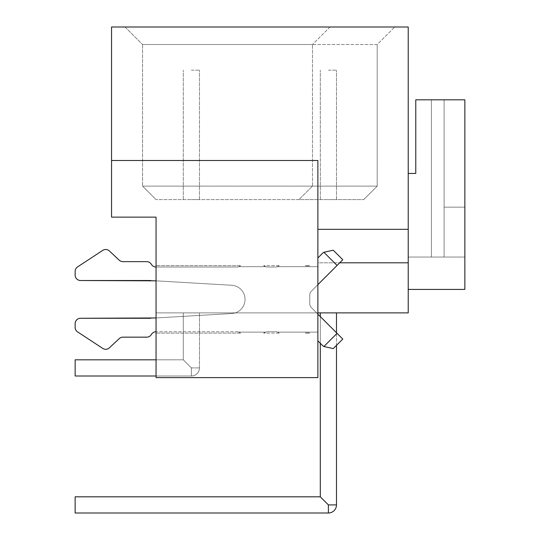 <?xml version="1.0" encoding="UTF-8"?>
<svg xmlns="http://www.w3.org/2000/svg" width="540" height="540" viewBox="0 0 540 540"><rect width="100%" height="100%" fill="white"/><g stroke="black" fill="none" stroke-linecap="round" stroke-linejoin="round"><path stroke-width="0.41" stroke-dasharray="2.7 2.03" d="M238.95 266.672A5.393 5.393 0 0 1 237.006 267.037A5.393 5.393 0 0 0 238.95 266.672L240.57 265.687L238.95 266.672L265.808 266.672A5.393 5.393 0 0 0 267.759 267.037A5.393 5.393 0 0 1 265.808 266.672L263.54 265.687L265.808 266.672L238.95 266.672L240.57 265.687L238.95 266.672A5.393 5.393 0 0 1 237.006 267.037L156.053 267.037L237.006 267.037A5.393 5.393 0 0 0 238.95 266.672L265.808 266.672L263.54 265.687L265.808 266.672A5.393 5.393 0 0 0 267.759 267.037L275.616 267.037A5.393 5.393 0 0 0 277.567 266.672A5.393 5.393 0 0 1 275.616 267.037L267.759 267.037A5.393 5.393 0 0 1 265.808 266.672L238.95 266.672M278.856 265.957L277.567 266.672L279.214 265.687L277.567 266.672L317.871 266.672L317.871 257.958L317.871 266.672L277.567 266.672L278.856 265.957M151.382 264.337A5.393 5.393 0 0 0 146.711 261.644L122.918 261.644L146.711 261.644A5.393 5.393 0 0 1 151.382 264.337A5.393 5.393 0 0 0 156.053 267.037L237.006 267.037L156.053 267.037A5.393 5.393 0 0 1 151.382 264.337A5.393 5.393 0 0 0 146.711 261.644L122.918 261.644A5.393 5.393 0 0 1 119.225 260.185A5.393 5.393 0 0 0 122.918 261.644M109.384 250.965A5.393 5.393 0 0 0 102.735 250.391A5.393 5.393 0 0 1 109.384 250.965L119.225 260.185L109.384 250.965A5.393 5.393 0 0 0 102.735 250.391L77.578 266.902A5.393 5.393 0 0 0 75.141 271.418A5.393 5.393 0 0 1 77.578 266.902L102.735 250.391M156.053 280.834L231.721 285.262A14.162 14.162 0 0 1 245.052 299.396A14.162 14.162 0 0 1 231.721 313.531A14.162 14.162 0 0 0 245.052 299.396A14.162 14.162 0 0 0 231.721 285.262L150.66 280.517L231.721 285.262L150.66 280.517L80.534 280.517A5.393 5.393 0 0 1 75.141 275.123A5.393 5.393 0 0 0 80.534 280.517A5.393 5.393 0 0 1 75.141 275.123L75.141 271.418A5.393 5.393 0 0 1 77.578 266.902M150.66 318.276L231.721 313.531L150.66 318.276L80.534 318.276A5.393 5.393 0 0 0 75.141 323.669A5.393 5.393 0 0 1 80.534 318.276L150.66 318.276L231.721 313.531A14.162 14.162 0 0 0 245.052 299.396A14.162 14.162 0 0 0 231.721 285.262A14.162 14.162 0 0 1 245.052 299.396A14.162 14.162 0 0 1 231.721 313.531L156.053 317.959M151.382 334.463A5.393 5.393 0 0 1 156.053 331.763L237.006 331.763A5.393 5.393 0 0 1 238.943 332.127L265.815 332.127L238.943 332.127L240.57 333.113L238.943 332.127A5.393 5.393 0 0 0 237.006 331.763A5.393 5.393 0 0 1 238.943 332.127A5.393 5.393 0 0 0 237.006 331.763L156.053 331.763A5.393 5.393 0 0 0 151.382 334.463A5.393 5.393 0 0 1 146.711 337.156A5.393 5.393 0 0 0 151.382 334.463A5.393 5.393 0 0 1 146.711 337.156L122.918 337.156A5.393 5.393 0 0 0 119.225 338.614A5.393 5.393 0 0 1 122.918 337.156A5.393 5.393 0 0 0 119.225 338.614L109.384 347.834A5.393 5.393 0 0 1 102.735 348.408A5.393 5.393 0 0 0 109.384 347.834A5.393 5.393 0 0 1 102.735 348.408L77.578 331.891A5.393 5.393 0 0 1 75.141 327.382A5.393 5.393 0 0 0 77.578 331.891A5.393 5.393 0 0 1 75.141 327.382L75.141 323.669A5.393 5.393 0 0 1 80.534 318.276M265.815 332.127A5.393 5.393 0 0 1 267.759 331.763L275.616 331.763A5.393 5.393 0 0 1 277.56 332.127L317.871 332.127L317.871 340.841L317.871 332.127L277.56 332.127A5.393 5.393 0 0 0 275.616 331.763L267.759 331.763A5.393 5.393 0 0 0 265.815 332.127L263.547 333.113L265.815 332.127A5.393 5.393 0 0 1 267.759 331.763A5.393 5.393 0 0 0 265.815 332.127L238.943 332.127L240.57 333.113L238.943 332.127L265.815 332.127M320.301 316.568L320.301 343.265L322.562 345.533A5.393 5.393 0 0 0 323.899 346.505L337.068 333.335L311.364 307.631A5.393 5.393 0 0 1 309.778 303.818L309.778 294.982A5.393 5.393 0 0 1 311.364 291.168L337.068 265.457L323.899 252.288A5.393 5.393 0 0 0 322.562 253.267L317.871 257.958L322.562 253.267A5.393 5.393 0 0 1 325.323 251.788L333.254 250.202L342.792 259.74L311.364 291.168A5.393 5.393 0 0 0 309.778 294.982L309.778 303.818A5.393 5.393 0 0 0 311.364 307.631L342.792 339.059L333.254 348.597L325.323 347.004A5.393 5.393 0 0 1 322.562 345.533L317.871 340.841L317.871 332.127L277.56 332.127L279.214 333.113L277.56 332.127A5.393 5.393 0 0 0 275.616 331.763A5.393 5.393 0 0 1 277.56 332.127L317.871 332.127L317.871 340.841L322.562 345.533A5.393 5.393 0 0 0 325.323 347.004L323.899 346.505M337.068 265.457L342.792 259.74L333.254 250.202L323.899 252.288M337.068 333.335L342.792 339.059L333.254 348.597L325.323 347.004L333.254 348.597L342.792 339.059L311.364 307.631A5.393 5.393 0 0 1 309.778 303.818L309.778 294.982A5.393 5.393 0 0 1 311.364 291.168L317.871 284.654M277.567 266.672A5.393 5.393 0 0 1 275.616 267.037A5.393 5.393 0 0 0 277.567 266.672L317.871 266.672L277.567 266.672M267.759 331.763L275.616 331.763L267.759 331.763M317.871 314.138L311.364 307.631A5.393 5.393 0 0 1 309.778 303.818L309.778 294.982A5.393 5.393 0 0 1 311.364 291.168L342.792 259.74L333.254 250.202L325.323 251.788A5.393 5.393 0 0 0 322.562 253.267L317.871 257.958L317.871 266.672L317.871 257.958M275.616 267.037L267.759 267.037L275.616 267.037M146.711 337.156L122.918 337.156M102.735 348.408L77.578 331.891M75.141 327.382L75.141 323.669M150.66 280.517L80.534 280.517M75.141 275.123L75.141 271.418M265.592 332.215L263.547 333.113L265.592 332.215M408.22 173.448L408.22 257.053L408.22 173.448L415.773 173.448L408.22 173.448L415.773 173.448L415.773 99.819L415.773 173.448L408.22 173.448L415.773 173.448L415.773 99.819L415.773 173.448L408.22 173.448L415.773 173.448L415.773 99.819L415.773 173.448L408.22 173.448L415.773 173.448L415.773 99.819L415.773 173.448L408.22 173.448L415.773 173.448L415.773 99.819L415.773 173.448L408.22 173.448L415.773 173.448L415.773 99.819L415.773 173.448L408.22 173.448L415.773 173.448L415.773 99.819L415.773 173.448L408.22 173.448L415.773 173.448L415.773 99.819L415.773 173.448L408.22 173.448L415.773 173.448L415.773 99.819L415.773 173.448L408.22 173.448L415.773 173.448L415.773 99.819L415.773 173.448L408.22 173.448L415.773 173.448L415.773 99.819L415.773 173.448L415.773 99.819L444.089 99.819L431.413 99.819L444.089 99.819L444.089 257.053L444.089 207.157L464.859 207.157L464.859 257.053L444.089 257.053L464.859 257.053L464.859 207.157L464.859 257.053L464.859 207.157L464.859 257.053L464.859 207.157L464.859 257.053L464.859 207.157L464.859 257.053L464.859 207.157L464.859 257.053L464.859 207.157L464.859 257.053L464.859 207.157L464.859 257.053L464.859 207.157L464.859 257.053L464.859 207.157L464.859 257.053L464.859 207.157L464.859 257.053L464.859 207.157L464.859 257.053L464.859 207.157L444.089 207.157L444.089 257.053L408.22 257.053L444.089 257.053L444.089 207.157L444.089 257.053L464.859 257.053L431.413 257.053L444.089 257.053L444.089 207.157L464.859 207.157L444.089 207.157L444.089 257.053L464.859 257.053L408.22 257.053L408.22 173.448L415.773 173.448L415.773 99.819L431.413 99.819L431.413 257.053L431.413 99.819L444.089 99.819L444.089 257.053L444.089 207.157L444.089 257.053L464.859 257.053L431.413 257.053L444.089 257.053L444.089 207.157L464.859 207.157L444.089 207.157L444.089 257.053L464.859 257.053L408.22 257.053L408.22 173.448L415.773 173.448L415.773 99.819L444.089 99.819L444.089 257.053L444.089 207.157L444.089 257.053L464.859 257.053L431.413 257.053L444.089 257.053L444.089 207.157L464.859 207.157L444.089 207.157L444.089 257.053L464.859 257.053L408.22 257.053L408.22 173.448L408.22 289.42L408.22 173.448L408.22 257.053L408.22 173.448L408.22 257.053L408.22 173.448L408.22 257.053L408.22 173.448L408.22 257.053L408.22 173.448L408.22 257.053L408.22 173.448L408.22 257.053L408.22 173.448L408.22 257.053L408.22 173.448L408.22 257.053L408.22 173.448L408.22 257.053L408.22 173.448L408.22 257.053L444.089 257.053L444.089 207.157L444.089 257.053L408.22 257.053L464.859 257.053L444.089 257.053L444.089 207.157L464.859 207.157L444.089 207.157L444.089 257.053L408.22 257.053L464.859 257.053L444.089 257.053L444.089 207.157L444.089 257.053L408.22 257.053L464.859 257.053L444.089 257.053L444.089 207.157L464.859 207.157L444.089 207.157L444.089 257.053L464.859 257.053L408.22 257.053L444.089 257.053L444.089 207.157L444.089 257.053L408.22 257.053L464.859 257.053L444.089 257.053L444.089 99.819L415.773 99.819L464.859 99.819L464.859 289.42L408.22 289.42M408.22 262.805L317.871 262.805L317.871 377.608L317.871 312.883L408.22 312.883L408.22 27L111.55 27L111.55 217.141L156.053 217.141L156.053 377.608L156.053 312.883L317.871 312.883L317.871 262.805L339.721 262.805M317.871 332.127L317.871 266.672L317.871 332.127M317.871 312.883L156.053 312.883L156.053 377.608L317.871 377.608L156.053 377.608L317.871 377.608L317.871 160.502L317.871 229.325L317.871 160.502L111.55 160.502M191.383 312.883L199.476 312.883L191.383 312.883M328.388 312.883L336.481 312.883L328.388 312.883M156.053 299.396L156.053 333.113L156.053 299.396M125.037 27L394.733 27L125.037 27L142.567 44.53L125.037 27M408.22 229.325L317.871 229.325M142.567 44.53L312.478 44.53L142.567 44.53L142.567 186.125L142.567 44.53M330.007 27L312.478 44.53L330.007 27M312.478 186.125L142.567 186.125L312.478 186.125L312.478 44.53L377.204 44.53L394.733 27L377.204 44.53L312.478 44.53L312.478 186.125L312.478 44.53L312.478 186.125L298.991 199.611L363.724 199.611L156.053 199.611L298.991 199.611L312.478 186.125L298.991 199.611L312.478 186.125L377.204 186.125L363.724 199.611L377.204 186.125L312.478 186.125M191.383 199.611L199.476 199.611L191.383 199.611M328.388 199.611L336.481 199.611L328.388 199.611M142.567 186.125L156.053 199.611L142.567 186.125M377.204 186.125L377.204 44.53L377.204 186.125M191.383 70.153L199.476 70.153L191.383 70.153M328.388 70.153L336.481 70.153L328.388 70.153M191.383 367.902L183.29 359.809L191.383 367.902L183.29 359.809L191.383 367.902L191.383 375.995L191.383 367.902L191.383 375.995L191.383 367.902L183.29 359.809L191.383 367.902L191.383 375.995L191.383 367.902L183.29 359.809L191.383 367.902L191.383 375.995L191.383 367.902L183.29 359.809L191.383 367.902L191.383 375.995L191.383 367.902L183.29 359.809L191.383 367.902L191.383 375.995L191.383 367.902L183.29 359.809L191.383 367.902L191.383 375.995L191.383 367.902L183.29 359.809L191.383 367.902L191.383 375.995L191.383 367.902L183.29 359.809L191.383 367.902L191.383 375.995L191.383 367.902L183.29 359.809L191.383 367.902L191.383 375.995L191.383 367.902L183.29 359.809L191.383 367.902L191.383 375.995L191.383 367.902L183.29 359.809L191.383 367.902L191.383 375.995L191.383 367.902L183.29 359.809L191.383 367.902L191.383 375.995L191.383 367.902L183.29 359.809L191.383 367.902L191.383 375.995L191.383 367.902L183.29 359.809L191.383 367.902L191.383 375.995L191.383 367.902L183.29 359.809L191.383 367.902L191.383 375.995L191.383 367.902L183.29 359.809L191.383 367.902L191.383 375.995L191.383 367.902L183.29 359.809L191.383 367.902L191.383 375.995L191.383 367.902L183.29 359.809L191.383 367.902L191.383 375.995L191.383 367.902L183.29 359.809L191.383 367.902L191.383 375.995L191.383 367.902L183.29 359.809L191.383 367.902L191.383 375.995L191.383 367.902L183.29 359.809L191.383 367.902L191.383 375.995L191.383 367.902L183.29 359.809L191.383 367.902L191.383 375.995L191.383 367.902L183.29 359.809L191.383 367.902L191.383 375.995L191.383 367.902L183.29 359.809L191.383 367.902L191.383 375.995L191.383 367.902L183.29 359.809L191.383 367.902L191.383 375.995L191.383 367.902L183.29 359.809L191.383 367.902L191.383 375.995L191.383 367.902L183.29 359.809L191.383 367.902L191.383 375.995L191.383 367.902L183.29 359.809L191.383 367.902L191.383 375.995L191.383 367.902L183.29 359.809L191.383 367.902L191.383 375.995L191.383 367.902L183.29 359.809L191.383 367.902L191.383 375.995L191.383 367.902L183.29 359.809L191.383 367.902L199.476 367.902L191.383 367.902L191.383 375.995L191.383 367.902L199.476 367.902L191.383 367.902M191.167 375.988A8.093 8.093 0 0 0 199.476 367.902A8.093 8.093 0 0 1 191.282 375.988A8.093 8.093 0 0 0 199.476 367.902A8.093 8.093 0 0 1 191.356 375.995A8.093 8.093 0 0 0 199.476 367.902A8.093 8.093 0 0 1 191.167 375.988A8.093 8.093 0 0 0 199.476 367.902A8.093 8.093 0 0 1 191.356 375.995A8.093 8.093 0 0 0 199.476 367.902A8.093 8.093 0 0 1 191.282 375.988A8.093 8.093 0 0 0 199.476 367.902A8.093 8.093 0 0 1 191.167 375.988A8.093 8.093 0 0 0 199.476 367.902A8.093 8.093 0 0 1 191.356 375.995A8.093 8.093 0 0 0 199.476 367.902A8.093 8.093 0 0 1 191.167 375.988A8.093 8.093 0 0 0 199.476 367.902A8.093 8.093 0 0 1 191.282 375.988A8.093 8.093 0 0 0 199.476 367.902A8.093 8.093 0 0 1 191.167 375.988A8.093 8.093 0 0 0 199.476 367.902A8.093 8.093 0 0 1 191.356 375.995A8.093 8.093 0 0 0 199.476 367.902A8.093 8.093 0 0 1 191.356 375.995A8.093 8.093 0 0 0 199.476 367.902A8.093 8.093 0 0 1 191.167 375.988A8.093 8.093 0 0 0 199.476 367.902A8.093 8.093 0 0 1 191.282 375.988A8.093 8.093 0 0 0 199.476 367.902A8.093 8.093 0 0 1 191.383 375.995L75.141 375.995L75.141 359.809L75.141 375.995L75.141 359.809L75.141 375.995L75.141 359.809L75.141 375.995L75.141 359.809L75.141 375.995L75.141 359.809L75.141 375.995L75.141 359.809L75.141 375.995L75.141 359.809L75.141 375.995L75.141 359.809L75.141 375.995L75.141 359.809L75.141 375.995L75.141 359.809L75.141 375.995L75.141 359.809L75.141 375.995L75.141 359.809L75.141 375.995L75.141 359.809L75.141 375.995L75.141 359.809L75.141 375.995L75.141 359.809L75.141 375.995L75.141 359.809L75.141 375.995L75.141 359.809L75.141 375.995L75.141 359.809L75.141 375.995L75.141 359.809L75.141 375.995L75.141 359.809L75.141 375.995L75.141 359.809L75.141 375.995L75.141 359.809L75.141 375.995L75.141 359.809L75.141 375.995L75.141 359.809L75.141 375.995L75.141 359.809L75.141 375.995L75.141 359.809L75.141 375.995L75.141 359.809L75.141 375.995L75.141 359.809L75.141 375.995L75.141 359.809L75.141 375.995L75.141 359.809L75.141 375.995L75.141 359.809L75.141 375.995L75.141 359.809L183.29 359.809L183.29 312.883L183.29 359.809L156.053 359.809M320.301 496.82L328.388 504.907L320.301 496.82L328.388 504.907L320.301 496.82L328.388 504.907L320.301 496.82L328.388 504.907L320.301 496.82L328.388 504.907L320.301 496.82L328.388 504.907L320.301 496.82L328.388 504.907L320.301 496.82L328.388 504.907L320.301 496.82L328.388 504.907L320.301 496.82L328.388 504.907L320.301 496.82L328.388 504.907L320.301 496.82L328.388 504.907L320.301 496.82L328.388 504.907L328.388 513A8.093 8.093 0 0 0 336.481 504.907L328.388 504.907L328.388 513L328.388 504.907L336.481 504.907L328.388 504.907L328.388 513L328.388 504.907L336.481 504.907L328.388 504.907L328.388 513L328.388 504.907L336.481 504.907L328.388 504.907L328.388 513L328.388 504.907L336.481 504.907L328.388 504.907L328.388 513L328.388 504.907L336.481 504.907L328.388 504.907L328.388 513L328.388 504.907L336.481 504.907L328.388 504.907L328.388 513L328.388 504.907L336.481 504.907L328.388 504.907L328.388 513L328.388 504.907L336.481 504.907L328.388 504.907L336.481 504.907L328.388 504.907L336.481 504.907L328.388 504.907L336.481 504.907L328.388 504.907L328.388 513L328.388 504.907L336.481 504.907L328.388 504.907L328.388 513L328.388 504.907L336.481 504.907L328.388 504.907L328.388 513L328.388 504.907L336.481 504.907L328.388 504.907L328.388 513L328.388 504.907L336.481 504.907L328.388 504.907L328.388 513L328.388 504.907L336.481 504.907L328.388 504.907L328.388 513L328.388 504.907L336.481 504.907L328.388 504.907L328.388 513L328.388 504.907L336.481 504.907L328.388 504.907L328.388 513L328.388 504.907L336.481 504.907L328.388 504.907L328.388 513L328.388 504.907L336.481 504.907L328.388 504.907L328.388 513L328.388 504.907L336.481 504.907L328.388 504.907L328.388 513L328.388 504.907L336.481 504.907L328.388 504.907L336.481 504.907L328.388 504.907L336.481 504.907L328.388 504.907L328.388 513L328.388 504.907L336.481 504.907L328.388 504.907L328.388 513L328.388 504.907L336.481 504.907L328.388 504.907L328.388 513L328.388 504.907L336.481 504.907L328.388 504.907L328.388 513L328.388 504.907L336.481 504.907L328.388 504.907L328.388 513L328.388 504.907L336.481 504.907L328.388 504.907L328.388 513L328.388 504.907L336.481 504.907L328.388 504.907C318.33 494.843 318.33 494.843 328.388 504.907C318.33 494.843 318.33 494.843 328.388 504.907C318.33 494.843 318.33 494.843 328.388 504.907C318.33 494.843 318.33 494.843 328.388 504.907C318.33 494.843 318.33 494.843 328.388 504.907C318.33 494.843 318.33 494.843 328.388 504.907C318.33 494.843 318.33 494.843 328.388 504.907C318.33 494.843 318.33 494.843 328.388 504.907C318.33 494.843 318.33 494.843 328.388 504.907C318.33 494.843 318.33 494.843 328.388 504.907L328.388 513L328.388 504.907C318.33 494.843 318.33 494.843 328.388 504.907L328.388 513L328.388 504.907C318.33 494.843 318.33 494.843 328.388 504.907L328.388 513L328.388 504.907C318.33 494.843 318.33 494.843 328.388 504.907C318.33 494.843 318.33 494.843 328.388 504.907C318.33 494.843 318.33 494.843 328.388 504.907C318.33 494.843 318.33 494.843 328.388 504.907C318.33 494.843 318.33 494.843 328.388 504.907C318.33 494.843 318.33 494.843 328.388 504.907C318.33 494.843 318.33 494.843 328.388 504.907C318.33 494.843 318.33 494.843 328.388 504.907C318.33 494.843 318.33 494.843 328.388 504.907C318.33 494.843 318.33 494.843 328.388 504.907L328.388 513L328.388 504.907C318.33 494.843 318.33 494.843 328.388 504.907C318.33 494.843 318.33 494.843 328.388 504.907C318.33 494.843 318.33 494.843 328.388 504.907L320.301 496.82L328.388 504.907C318.33 494.843 318.33 494.843 328.388 504.907L320.301 496.82L328.388 504.907C318.33 494.843 318.33 494.843 328.388 504.907L320.301 496.82L328.388 504.907L320.301 496.82L328.388 504.907L320.301 496.82L320.301 312.883L320.301 496.82L75.141 496.82L75.141 513L75.141 496.82L75.141 513L75.141 496.82L75.141 513L75.141 496.82L75.141 513L75.141 496.82L75.141 513L75.141 496.82L75.141 513L75.141 496.82L75.141 513L75.141 496.82L75.141 513L75.141 496.82L75.141 513L75.141 496.82L75.141 513L75.141 496.82L75.141 513L75.141 496.82L75.141 513L75.141 496.82L75.141 513L75.141 496.82L75.141 513L75.141 496.82L75.141 513L75.141 496.82L75.141 513L75.141 496.82L75.141 513L75.141 496.82L75.141 513L75.141 496.82L75.141 513L75.141 496.82L75.141 513L75.141 496.82L75.141 513L75.141 496.82L75.141 513L75.141 496.82L75.141 513L75.141 496.82L75.141 513L75.141 496.82L75.141 513L75.141 496.82L75.141 513L75.141 496.82L75.141 513L75.141 496.82L75.141 513L75.141 496.82L75.141 513L75.141 496.82L75.141 513L75.141 496.82L75.141 513L75.141 496.82L75.141 513L328.388 513L328.388 504.907C318.33 494.843 318.33 494.843 328.388 504.907L320.301 496.82L75.141 496.82L320.301 496.82L320.301 312.883L320.301 496.82L75.141 496.82L320.301 496.82L320.301 312.883L320.301 496.82L75.141 496.82L320.301 496.82L320.301 312.883L320.301 496.82L75.141 496.82L320.301 496.82L320.301 312.883L320.301 496.82L75.141 496.82L320.301 496.82L320.301 312.883L320.301 496.82L75.141 496.82L320.301 496.82L320.301 312.883L320.301 496.82L75.141 496.82L320.301 496.82L320.301 312.883L320.301 496.82L75.141 496.82L320.301 496.82L320.301 312.883L320.301 496.82L75.141 496.82L320.301 496.82L320.301 312.883L320.301 496.82L75.141 496.82L320.301 496.82L320.301 312.883L320.301 496.82L75.141 496.82L320.301 496.82L320.301 312.883L320.301 496.82L75.141 496.82L320.301 496.82L320.301 312.883L320.301 496.82L75.141 496.82L320.301 496.82L320.301 312.883L320.301 496.82L75.141 496.82L320.301 496.82L320.301 312.883L320.301 496.82L75.141 496.82L320.301 496.82L320.301 312.883M431.413 99.819L431.413 257.053L408.22 257.053L444.089 257.053L444.089 99.819L444.089 257.053L444.089 99.819L444.089 257.053L444.089 99.819L444.089 257.053L444.089 99.819L444.089 257.053L444.089 99.819L444.089 257.053L444.089 99.819L444.089 257.053L444.089 99.819L444.089 257.053L444.089 99.819L444.089 257.053L444.089 99.819L444.089 257.053L444.089 99.819L444.089 257.053L408.22 257.053L431.413 257.053L408.22 257.053L431.413 257.053L431.413 99.819L431.413 257.053L431.413 99.819L431.413 257.053L431.413 99.819L431.413 257.053L431.413 99.819L431.413 257.053L431.413 99.819L431.413 257.053L431.413 99.819L431.413 257.053L431.413 99.819L431.413 257.053L431.413 99.819L431.413 257.053L431.413 99.819L431.413 257.053L408.22 257.053L431.413 257.053L431.413 99.819M444.089 207.157L464.859 207.157L444.089 207.157M305.937 332.917L305.289 333.113L305.937 332.917C310.81 332.964 310.81 332.964 305.937 332.917C310.81 332.964 310.81 332.964 305.937 332.917L305.289 333.113L305.937 332.917C310.81 332.964 310.81 332.964 305.937 332.917C310.81 332.964 310.81 332.964 305.937 332.917M305.937 265.882L305.282 265.687L305.937 265.882C310.824 265.835 310.824 265.835 305.937 265.882C310.824 265.835 310.824 265.835 305.937 265.882C310.824 265.835 310.824 265.835 305.937 265.882C310.824 265.835 310.824 265.835 305.937 265.882L305.282 265.687L305.937 265.882M328.388 504.907L328.388 513A8.093 8.093 0 0 0 336.481 504.907L336.481 312.883M199.476 199.611L199.476 70.153L199.476 199.611M183.29 199.611L183.29 70.153L183.29 199.611M336.481 199.611L336.481 70.153L336.481 199.611M320.301 199.611L320.301 70.153L320.301 199.611M199.476 367.902L199.476 312.883L199.476 367.902A8.093 8.093 0 0 1 191.356 375.995A8.093 8.093 0 0 0 199.476 367.902M191.383 375.995L156.053 375.995M336.481 345.371L336.481 332.748M183.29 359.809L75.141 359.809L183.29 359.809L183.29 312.883L183.29 359.809L75.141 359.809L183.29 359.809L183.29 312.883L183.29 359.809L75.141 359.809L183.29 359.809L183.29 312.883L183.29 359.809L75.141 359.809L183.29 359.809L183.29 312.883L183.29 359.809L75.141 359.809L183.29 359.809L183.29 312.883L183.29 359.809L75.141 359.809L183.29 359.809L183.29 312.883L183.29 359.809L75.141 359.809L183.29 359.809L183.29 312.883L183.29 359.809L75.141 359.809L183.29 359.809L183.29 312.883L183.29 359.809L75.141 359.809L183.29 359.809L183.29 312.883L183.29 359.809L75.141 359.809L183.29 359.809L183.29 312.883L183.29 359.809L75.141 359.809L183.29 359.809L183.29 312.883L183.29 359.809L75.141 359.809L183.29 359.809L183.29 312.883L183.29 359.809L75.141 359.809L183.29 359.809L183.29 312.883L183.29 359.809L75.141 359.809L183.29 359.809L183.29 312.883L183.29 359.809L75.141 359.809L183.29 359.809L183.29 312.883L183.29 359.809M336.481 504.907A8.093 8.093 0 0 1 328.388 513L75.141 513L328.388 513A8.093 8.093 0 0 0 336.481 504.907A8.093 8.093 0 0 1 328.388 513L75.141 513L328.388 513A8.093 8.093 0 0 0 336.481 504.907A8.093 8.093 0 0 1 328.388 513L75.141 513L328.388 513A8.093 8.093 0 0 0 336.481 504.907A8.093 8.093 0 0 1 328.388 513L75.141 513L328.388 513A8.093 8.093 0 0 0 336.481 504.907A8.093 8.093 0 0 1 328.388 513L75.141 513L328.388 513A8.093 8.093 0 0 0 336.481 504.907A8.093 8.093 0 0 1 328.388 513L75.141 513L328.388 513A8.093 8.093 0 0 0 336.481 504.907A8.093 8.093 0 0 1 328.388 513L75.141 513L328.388 513A8.093 8.093 0 0 0 336.481 504.907A8.093 8.093 0 0 1 327.942 512.987A8.093 8.093 0 0 0 336.481 504.907A8.093 8.093 0 0 1 328.698 512.993A8.093 8.093 0 0 0 336.481 504.907A8.093 8.093 0 0 1 328.388 513L75.141 513L328.388 513A8.093 8.093 0 0 0 336.481 504.907A8.093 8.093 0 0 1 328.388 513L75.141 513L328.388 513A8.093 8.093 0 0 0 336.481 504.907A8.093 8.093 0 0 1 328.388 513L75.141 513L328.388 513A8.093 8.093 0 0 0 336.481 504.907A8.093 8.093 0 0 1 328.388 513L75.141 513L328.388 513A8.093 8.093 0 0 0 336.481 504.907A8.093 8.093 0 0 1 328.388 513L75.141 513L328.388 513A8.093 8.093 0 0 0 336.481 504.907A8.093 8.093 0 0 1 327.942 512.987M279.214 265.687L263.54 265.687L279.214 265.687M240.57 265.687L156.053 265.687L240.57 265.687M279.214 333.113L263.547 333.113L279.214 333.113M240.57 333.113L156.053 333.113L240.57 333.113M309.575 333.113L305.289 333.113L309.575 333.113M309.582 265.687L305.282 265.687L309.582 265.687"/><path stroke-width="0.81" d="M151.382 264.337A5.393 5.393 0 0 0 156.053 267.037A5.393 5.393 0 0 1 151.382 264.337A5.393 5.393 0 0 0 146.711 261.644L122.918 261.644A5.393 5.393 0 0 1 119.225 260.185L109.384 250.965A5.393 5.393 0 0 0 102.735 250.391L77.578 266.902A5.393 5.393 0 0 0 75.141 271.418L75.141 275.123A5.393 5.393 0 0 0 80.534 280.517L156.053 280.834M156.053 317.959L80.534 318.276A5.393 5.393 0 0 0 75.141 323.669L75.141 327.382A5.393 5.393 0 0 0 77.578 331.891L102.735 348.408A5.393 5.393 0 0 0 109.384 347.834L119.225 338.614A5.393 5.393 0 0 1 122.918 337.156L146.711 337.156A5.393 5.393 0 0 0 151.382 334.463A5.393 5.393 0 0 1 156.053 331.763A5.393 5.393 0 0 0 151.382 334.463M323.899 346.505L337.068 333.335L342.792 339.059L333.254 348.597L323.899 346.505A5.393 5.393 0 0 1 322.562 345.533L317.871 340.841L320.301 343.265L320.301 496.82L328.388 504.907L336.481 504.907L336.481 345.371M122.918 261.644A5.393 5.393 0 0 1 119.225 260.185L109.384 250.965M102.735 250.391L77.578 266.902M75.141 271.418L75.141 275.123M80.534 280.517L150.66 280.517M150.66 318.276L80.534 318.276M75.141 323.669L75.141 327.382M77.578 331.891L102.735 348.408M122.918 337.156L146.711 337.156M337.068 333.335L317.871 314.138M317.871 284.654L337.068 265.457L323.899 252.288A5.393 5.393 0 0 0 322.562 253.267L317.871 257.958M337.068 265.457L342.792 259.74L333.254 250.202L323.899 252.288M408.22 173.448L415.773 173.448L415.773 99.819L464.859 99.819L464.859 289.42L408.22 289.42M111.55 160.502L317.871 160.502L317.871 377.608L156.053 377.608L156.053 217.141L111.55 217.141L111.55 27L408.22 27L408.22 312.883L317.871 312.883M339.721 262.805L408.22 262.805M317.871 229.325L408.22 229.325M156.053 359.809L75.141 359.809L75.141 375.995L156.053 375.995M320.301 496.82L75.141 496.82L75.141 513L328.388 513L328.388 504.907M336.481 332.748L336.481 312.883M320.301 316.568L320.301 312.883M328.388 513A8.093 8.093 0 0 0 336.481 504.907"/></g></svg>
